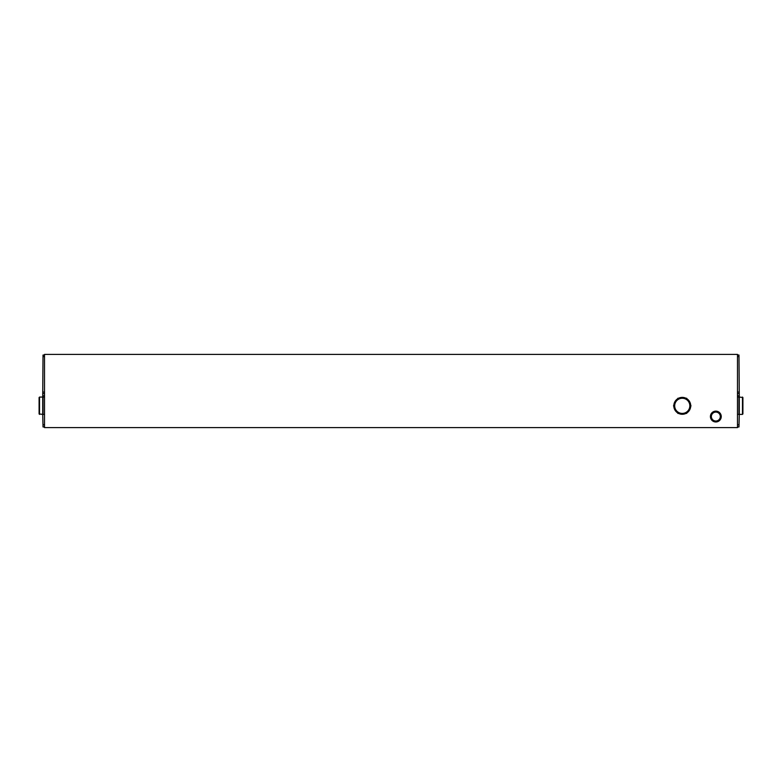 <?xml version="1.0" encoding="UTF-8"?>
<svg xmlns="http://www.w3.org/2000/svg" width="782" height="782" viewBox="0 0 782 782"><rect width="100%" height="100%" fill="white"/><g stroke="black" fill="none" stroke-linecap="round" stroke-linejoin="round"><path stroke-width="1.17" d="M44.515 427.598L737.485 427.598L737.485 354.402L44.515 354.402L44.515 427.598M721.248 416.552A5.415 5.415 0 0 1 713.125 421.244A5.415 5.415 0 0 1 713.125 411.87A5.415 5.415 0 0 1 721.248 416.552M720.31 416.552A4.477 4.477 0 0 1 713.595 420.433A4.477 4.477 0 0 1 713.595 412.681A4.477 4.477 0 0 1 720.31 416.552M739.293 397.93L738.98 355.048L737.485 355.048M737.485 426.952L738.98 426.952L739.293 413.522M738.98 393.6L737.485 393.6M42.707 397.93L43.02 355.048L44.515 355.048M44.515 426.952L43.02 426.952L42.707 413.522M43.02 393.6L44.515 393.6M742.9 408.976L742.9 402.476M742.9 397.5L742.9 413.952L742.9 397.5L739.293 397.06L739.293 414.392L742.47 414.392L742.47 397.06M737.485 414.392L738.97 414.392L738.97 397.06L737.485 397.06M39.1 413.952L39.1 397.5L39.1 413.952L42.707 414.392L42.707 397.06L39.53 397.06L39.53 414.392M44.515 397.06L43.03 397.06L43.03 414.392L44.515 414.392M690.692 406.396A8.446 8.446 0 0 1 686.967 412.847M685.99 413.414A8.446 8.446 0 0 1 678.541 413.414M677.564 412.847A8.446 8.446 0 0 1 673.84 406.396M673.84 405.272A8.446 8.446 0 0 1 677.564 398.82M678.541 398.253A8.446 8.446 0 0 1 685.99 398.253M686.967 398.82A8.446 8.446 0 0 1 690.692 405.272M682.266 413.414A7.576 7.576 0 0 1 675.697 402.046A7.576 7.576 0 0 1 688.825 402.046A7.576 7.576 0 0 1 682.266 413.414L677.886 413.414L673.517 405.838L677.886 398.253L686.645 398.253L691.014 405.838L686.645 413.414L682.266 413.414M738.98 395.76L737.485 395.76M738.98 424.782L737.485 424.782M738.98 356.572L737.485 356.572M738.98 392.075L737.485 392.075M43.02 395.76L44.515 395.76M43.02 424.782L44.515 424.782M43.02 356.572L44.515 356.572M43.02 392.075L44.515 392.075"/></g></svg>

